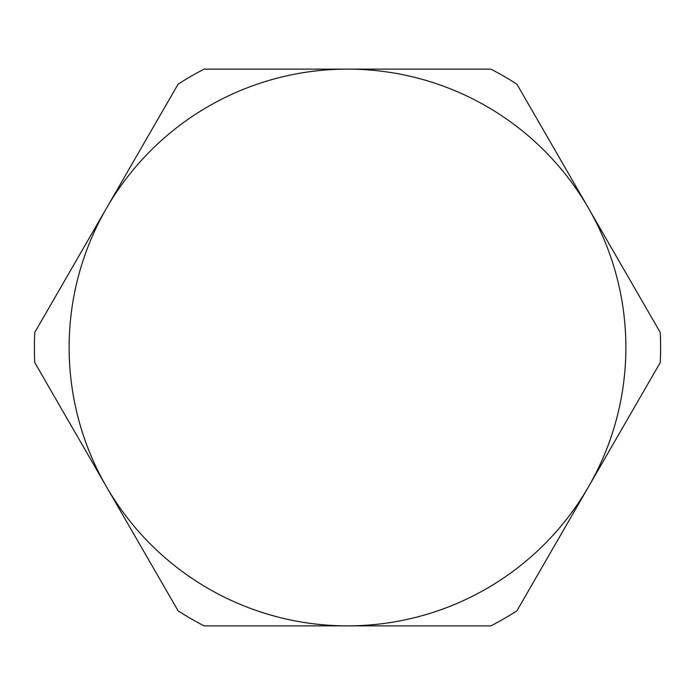 <?xml version="1.0" encoding="UTF-8"?>
<svg xmlns="http://www.w3.org/2000/svg" width="695" height="695" viewBox="0 0 695 695"><rect width="100%" height="100%" fill="white"/><g stroke="black" fill="none" stroke-linecap="round" stroke-linejoin="round"><path stroke-width="1.04" d="M588.578 486.682L660.25 362.538A313.115 313.115 0 0 0 660.25 332.462L516.898 84.173A313.115 313.115 0 0 0 490.852 69.126L204.148 69.126A313.115 313.115 0 0 0 178.102 84.173L34.75 332.462A313.115 313.115 0 0 0 34.75 362.538L178.102 610.827A313.115 313.115 0 0 0 204.148 625.874L490.852 625.874A313.115 313.115 0 0 0 516.898 610.827L588.578 486.682A278.374 278.374 0 0 0 347.5 69.126A278.374 278.374 0 0 0 106.422 486.682A278.374 278.374 0 0 0 588.578 486.682"/></g></svg>
